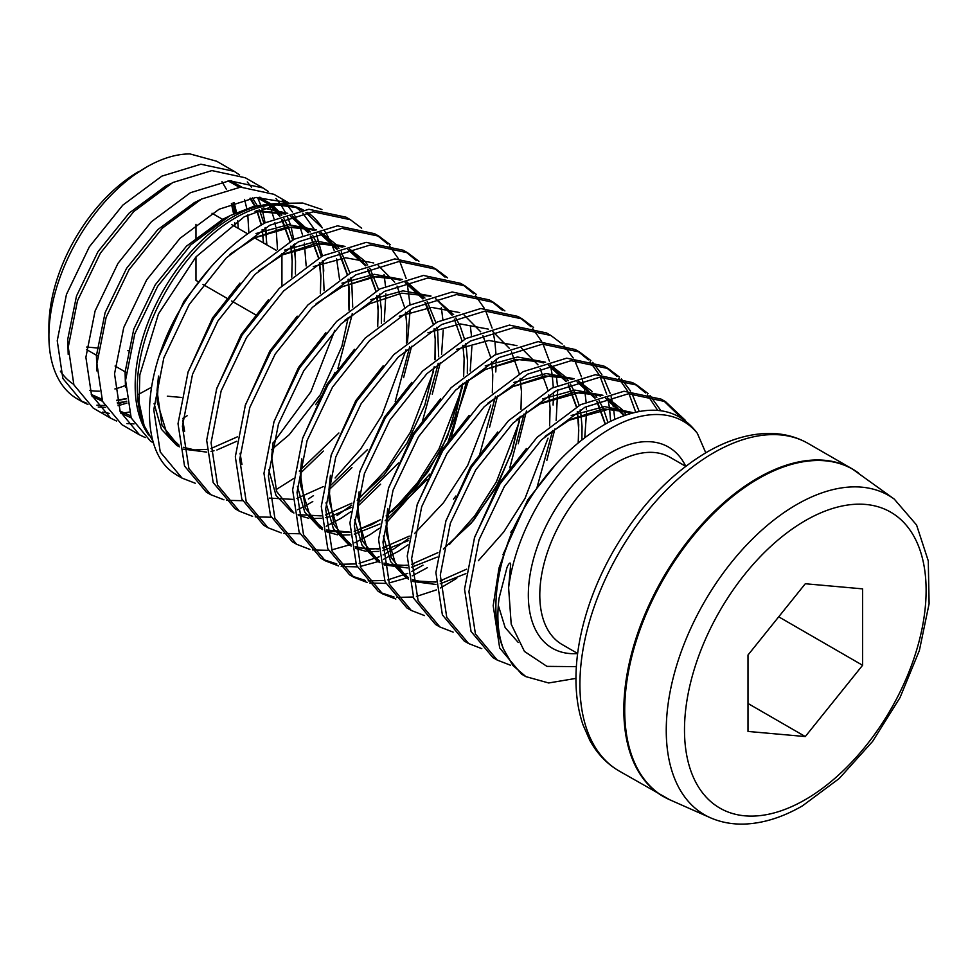 <?xml version="1.0" encoding="UTF-8"?>
<svg xmlns="http://www.w3.org/2000/svg" width="978" height="978" viewBox="0 0 978 978"><rect width="100%" height="100%" fill="white"/><g stroke="black" fill="none" stroke-linecap="round" stroke-linejoin="round"><path stroke-width="1.47" d="M685.492 420.479L665.541 401.665L628.426 393.767L584.966 407.227L541.506 439.819L504.404 486.421L479.012 539.807L468.927 591.666L475.43 633.952L497.24 660.089L510.455 665.211M497.24 660.089L492.851 657.546L471.041 631.421L464.538 589.135L474.611 537.264L500.015 483.89L537.118 437.276L580.577 404.684L624.037 391.237L661.14 399.134L665.529 401.665M648.157 393.608L636.886 385.124L599.771 377.227L556.311 390.687L512.863 423.266L475.748 469.88L450.357 523.267L440.283 575.125L446.775 617.411L468.584 643.536L481.799 648.671M468.584 643.536L464.195 641.006L442.386 614.881L435.882 572.595L445.968 520.724L471.359 467.35L508.474 420.736L551.922 388.144L595.382 374.696L632.497 382.594L636.886 385.124M619.502 377.068L608.23 368.584L571.115 360.686L527.668 374.134L484.208 406.726L447.093 453.34L421.701 506.714L411.628 558.585L418.119 600.871L439.929 626.996L453.144 632.13M439.929 626.996L435.54 624.465L413.731 598.34L407.239 556.042L417.313 504.183L442.704 450.809L479.819 404.195L523.279 371.603L566.727 358.156L603.842 366.041L608.23 368.584M590.846 360.527L579.575 352.043L542.472 344.146L499.012 357.593L455.552 390.185L418.45 436.799L393.058 490.174L382.973 542.044L389.476 584.331L411.286 610.455L424.501 615.578M411.286 610.455L406.897 607.925L385.075 581.8L378.584 539.501L388.657 487.643L414.061 434.269L451.164 387.655L494.623 355.063L538.083 341.615L575.186 349.501L579.575 352.043M562.203 343.987L550.932 335.503L513.817 327.606L470.357 341.053L426.909 373.645L389.794 420.259L364.403 473.633L354.317 525.504L360.821 567.79L382.63 593.915L395.846 599.037M456.75 578.34L440.43 587.986M436.408 589.893L416.457 596.433M413.193 597.008L396.787 597.411M394.085 597.02L380.466 592.582M382.63 593.915L378.241 591.384L356.432 565.26L349.928 522.961L360.014 471.103L385.405 417.728L422.52 371.114L465.968 338.522L509.428 325.075L546.543 332.96L550.932 335.503M533.548 327.447L522.276 318.95L485.161 311.065L441.714 324.513L398.254 357.104L361.139 403.718L335.747 457.093L325.674 508.951L332.165 551.25L353.975 577.375L367.19 582.497M369.818 583.01L385.772 583.414M388.938 582.998L408.254 577.546M412.141 575.883L427.386 567.68M422.997 565.15L411.775 571.445M407.753 573.352L387.801 579.893M384.55 580.467L368.144 580.871M365.43 580.48L351.823 576.042M353.975 577.375L349.586 574.844L327.777 548.719L321.285 506.421L331.359 454.562L356.75 401.176L393.865 354.574L437.325 321.982L480.773 308.522L517.888 316.42L522.276 318.95M504.892 310.906L493.621 302.41L456.518 294.525L413.058 307.972L369.598 340.564L332.496 387.178L307.104 440.552L297.019 492.411L303.522 534.709L325.332 560.834L338.547 565.956M341.175 566.47L357.117 566.861M360.283 566.458L378.034 561.616M383.486 559.343L398.731 551.14L408.058 544.795M408.926 538.242L394.342 548.609L383.131 554.905M379.097 556.812L359.146 563.352M355.894 563.927L339.488 564.318M336.787 563.939L323.168 559.502M325.332 560.834L320.943 558.304L299.121 532.166L292.63 489.88L302.703 438.022L328.095 384.635L365.21 338.033L408.67 305.442L452.129 291.982L489.232 299.879L493.621 302.41M476.249 294.366L464.978 285.869L427.863 277.984L384.403 291.432L340.955 324.024L303.84 370.638L278.449 424.012L268.363 475.87L274.867 518.169L296.676 544.294L309.892 549.416M312.52 549.929L328.474 550.321M331.628 549.917L350.955 544.465L338.743 532.851L329.134 500.797L330.466 475.332M354.843 542.802L370.075 534.599L379.415 528.254M296.676 544.294L292.288 541.751L270.478 515.626L263.974 473.34L274.06 421.481L299.451 368.095L336.566 321.481L380.014 288.901L423.474 275.441L460.589 283.339L464.978 285.869M447.594 277.825L436.322 269.329L399.207 261.432L355.76 274.891L312.3 307.483L275.185 354.085L249.793 407.471L239.72 459.33L246.212 501.628L268.021 527.753L281.236 532.876M283.864 533.389L299.818 533.78M326.187 526.262L341.432 518.059L350.76 511.714M268.021 527.753L263.632 525.21L241.823 499.086L235.331 456.799L245.405 404.929L270.796 351.554L307.911 304.94L351.371 272.349L394.819 258.901L431.934 266.798L436.322 269.329M418.939 261.285L407.667 252.789L370.564 244.891L327.104 258.351L283.644 290.943L246.542 337.544L221.138 390.931L211.065 442.789L217.568 485.076L239.378 511.213L252.593 516.335M255.221 516.849L271.163 517.24M297.532 509.721L302.459 507.362M304.879 506.103L312.777 501.518M239.378 511.213L234.989 508.67L213.167 482.545L206.676 440.259L216.749 388.388L242.141 335.014L279.256 288.4L322.716 255.808L366.163 242.361L403.278 250.258L407.667 252.789M390.295 244.732L379.024 236.248L341.909 228.351L298.449 241.81L255.001 274.39L217.886 321.004L192.495 374.391L182.409 426.249L188.913 468.535L210.722 494.66L223.938 499.795M226.566 500.308L242.52 500.699M276.224 489.562L293.461 478.633M210.722 494.66L206.334 492.13L184.524 466.005L178.02 423.719L188.106 371.848L213.497 318.473L250.612 271.86L294.06 239.268L337.52 225.82L374.635 233.718L379.024 236.248M361.64 228.192L350.368 219.708L313.253 211.81L269.806 225.258L226.346 257.85L189.231 304.464L163.839 357.838L153.766 409.709L160.258 451.995L182.067 478.12L195.282 483.254M174.426 473.523A153.974 88.9 120 0 0 177.886 475.711L174.426 473.523C137.666 450.198 141.834 368.999 184.842 301.933C207.495 266.236 234.353 239.83 265.417 222.727L308.865 209.28L345.98 217.165L350.368 219.708M663.316 400.442L680.651 417.288M660.957 410.748L650.003 395.467M634.661 383.902L645.614 392.936M647.412 394.892L657.693 410.405M639.221 411.432L631.984 393.608M630.529 391.053L621.36 378.926M606.005 367.361L616.971 376.396M618.768 378.352L627.595 391.066M628.988 393.731L635.712 412.141M614.771 419.256L613.646 409.073M613.279 406.775L612.534 402.838M612.032 400.54L611.079 396.726M610.113 393.339L603.34 377.068M601.873 374.513L592.705 362.386M577.362 350.821L588.316 359.855M590.113 361.811L598.939 374.525M600.333 377.19L606.69 394.195M608.01 399.66L609.257 406.53M609.6 408.938L610.627 421.237M584.771 437.521L586.482 412.802M586.445 409.66L586.335 406.506M586.066 401.909L584.991 392.533M584.624 390.234L583.878 386.298M583.377 383.999L582.436 380.185M581.458 376.799L574.685 360.527M573.23 357.972L564.049 345.845M546.861 460.332L554.856 429M556.164 420.601L557.692 389.953M557.411 385.369L556.348 375.992M520.051 317.74L531.017 326.774M532.814 328.73L541.641 341.444M543.034 344.109L549.391 361.114M550.7 366.579L551.959 373.449M552.289 375.845L553.303 387.422M553.438 392.264L553.45 394.501M553.401 397.814L553.083 405.051M548.035 438.144L525.052 498.352L503.768 531.922L478.364 560.712M518.218 443.792L526.457 410.968M491.408 301.2L502.362 310.234M519.391 421.604L496.396 481.812L474.941 515.614L449.33 544.55M489.562 427.252L497.545 395.919M462.753 284.659L473.707 293.681M475.504 295.649L484.342 308.363M485.724 311.028L492.081 328.033M493.401 333.498L494.648 340.368M494.99 342.765L495.993 354.342M496.127 359.171L496.139 361.408M496.103 364.721L495.785 371.958M490.736 405.063L467.753 465.271L443.547 502.668L414.562 533.548M386.334 522.875L429.733 474.171M447.618 443.193L468.89 379.378M470.21 370.98L471.885 346.64M471.457 335.747L470.394 326.359M434.098 268.106L445.063 277.141M462.227 387.924L439.098 448.731L417.814 482.301L392.41 511.091M357.679 506.335L380.638 484.159M432.264 394.171L440.247 362.838M441.567 354.439L443.23 330.099M442.802 319.207L441.371 307.532M405.454 251.566L416.408 260.6M433.572 371.383L410.442 432.178L386.249 469.574L357.251 500.467M351.615 505.149L337.043 515.516M329.036 489.795L351.982 467.618M403.608 377.63L411.591 346.285M376.799 235.026L387.753 244.06M389.55 246.016L398.388 258.742M399.77 261.395L406.127 278.4M407.019 281.933L410.039 304.72M410.173 309.549L407.459 342.263M406.029 349.818L381.799 415.638L360.503 449.208L335.112 478.01M313.486 495.638L308.388 498.976M300.38 473.254L323.327 451.078M384.256 321.359L385.882 293.877M385.503 286.126L384.061 274.439M125.465 385.442A126.957 73.301 -60 0 1 114.903 388.963M99.291 391.176A126.957 73.301 -60 0 1 89.842 390.454M73.668 384.305A126.957 73.301 -60 0 1 60.367 371.175M125.416 180.563L146.321 167.201A137.764 79.536 120 0 0 48.9 335.931L48.9 327.104A126.957 73.301 -60 0 1 138.68 171.615L123.472 182.006M48.9 335.931A137.764 79.536 120 0 0 77.433 399L82.189 401.738L62.861 378.474L57.237 340.747L66.443 294.451L89.353 246.798L122.739 205.197L161.81 176.15L200.881 164.218L234.28 171.394L239.598 174.915M79.927 400.332A137.764 79.536 120 0 0 86.064 402.863M96.908 405.161A137.764 79.536 120 0 0 104.365 405.43M117.531 403.767A137.764 79.536 120 0 0 126.663 401.212M234.28 171.394L216.651 161.223L189.952 153.925A137.764 79.536 120 0 0 146.321 167.201M705.761 452.79L697.326 433.278C677.265 406.762 647.644 403.119 608.438 422.349C568.939 444.256 537.399 479.379 513.805 527.717L499.012 567.998L493.193 605.675L499.685 647.962L521.494 674.086L525.883 676.629L548.682 682.974L575.956 678.39M274.549 204.598L295.552 207.385L301.591 210.099M305.955 212.642L322.3 227.911A138.925 80.208 120 0 0 307.459 212.422M273.021 443.181L310.87 391.787L334.806 330.295M339.549 279.329L336.591 258.877M334.134 250.368L330.588 241.542M328.388 237.214L324.745 231.26M153.057 441.371L144.145 425.687L139.072 402.41L139.83 374.843L158.485 313.828L196.016 256.835L244.268 216.761L280.894 203.338L302.789 203.057L321.933 209.5M278.681 203.693L254.891 205.942L230.148 215.6L191.077 244.647L157.678 286.248L134.768 333.901L125.563 380.197L131.186 417.924L150.514 441.188L153.522 442.924M145.257 437.569L139.487 434.819L120.16 411.555L114.536 373.828L123.741 327.532L146.651 279.879L180.05 238.29L219.121 209.231L255.747 197.507L287.874 202.532M288.18 202.519L273.95 194.304L240.564 187.128L201.492 199.06L162.421 228.106L129.023 269.708L106.125 317.361L96.908 363.645L102.543 401.383L121.859 424.648L139.487 434.819M182.91 418.327L187.165 415.76M134.035 423.914L126.895 423.56M116.602 421.029L110.832 418.278L91.516 395.014L85.881 357.288L95.086 310.992L117.996 263.339L151.394 221.737L190.465 192.69L229.537 180.771L262.923 187.935L268.241 191.456M262.923 187.935L245.307 177.764L211.908 170.588L172.837 182.519L133.766 211.566L100.379 253.168L77.47 300.821L68.264 347.104L73.888 384.843L93.216 408.107L110.832 418.278M102.678 412.08L109.267 413.388M120.979 413.449L129.12 412.08M126.969 403.07L118.093 405.711M105.392 407.374L98.24 407.019M87.947 404.489L82.189 401.738M296.652 207.813L299.843 210.392M302.813 213.18L313.95 228.742M316.334 233.864L322.422 255.967M323.033 260.6L323.229 262.52M323.486 265.747L323.742 271.199M306.163 265.967L304.354 243.094M302.581 235.087L300.112 227.251M299.231 224.94L297.52 220.991M296.053 218.045L294.464 215.172M292.471 211.981L287.19 205.136M284.989 202.801L282.263 200.258M275.93 198.497L279.965 203.485M280.662 204.475L285.295 212.202M287.691 217.324L290.356 224.585M291.102 227.067L293.767 239.427M294.378 244.06L294.574 245.967M294.843 249.207L295.087 254.659M277.507 249.427L276.175 229.427M275.698 226.554L274.928 222.666M273.926 218.546L271.468 210.698M270.576 208.4L269.537 205.918M247.275 181.957L251.554 187.287M257.715 197.837L260.576 204.732M261.847 208.497L262.324 210.087M262.446 210.514L265.111 222.886M265.723 227.519L266.175 232.483M266.187 232.654L266.456 244.683M248.864 232.886L247.801 214.842M246.737 208.363L244.549 199.414M525.883 676.629L512.9 665.505L503.511 649.086C498.022 634.881 496.543 617.913 499.073 598.169L506.897 567.9C507.362 566.164 510.479 560.308 510.65 564.624L508.609 587.68L511.201 624.16L524.44 651.434L546.934 666.373L576.36 666.641M233.082 202.935L235.123 213.106M129.805 350.894L127.812 350.711M98.436 348.082L86.687 347.043M195.979 224.341L195.979 240.026M195.979 256.884L195.979 280.393L198.607 281.921M747.999 731.434L805.297 736.556L862.596 665.272L862.596 588.866L805.297 583.744L747.999 655.028L747.999 731.434M747.999 703.475L805.297 736.556M778.708 616.825L862.596 665.272M126.113 372.386L115.074 366.029M97.458 355.845L86.431 349.488M181.199 397.423L167.324 396.188M255.918 315.002L231.652 300.992M227.263 298.461L202.996 284.451M281.933 253.62L281.933 285.82M276.224 250.319L254.683 237.886M247.581 233.779L231.749 224.647M222.617 219.365L212.018 213.253M577.631 653.561A116.15 67.066 -60 0 1 530.064 574.722A116.15 67.066 -60 0 1 610.468 452.826A116.15 67.066 -60 0 1 685.749 466.286M685.688 466.323L670.223 457.398A108.057 62.384 120 0 0 616.201 462.753A108.057 62.384 120 0 0 545.614 557.961A108.057 62.384 120 0 0 562.179 644.551L577.643 653.475M805.297 799.649A170.857 98.644 -60 0 1 684.49 729.906A170.857 98.644 -60 0 1 805.297 520.638A170.857 98.644 -60 0 1 926.117 590.394A170.857 98.644 -60 0 1 805.297 799.649M894.259 499.098L916.569 525.003L928.281 560.895L929.1 603.756L919.381 650.492L900.017 697.607L872.584 741.434L839.246 778.488L802.498 805.835C782.657 817.302 763.268 823.378 744.319 824.075C732.119 824.43 720.786 822.315 710.297 817.718A184.316 106.419 -60 0 1 674.686 672.228A184.316 106.419 -60 0 1 796.581 504.624A184.316 106.419 -60 0 1 894.259 499.098L852.095 468.817A189.084 109.169 -60 0 1 855.371 470.846M710.297 817.718L669.893 799.833A189.035 109.145 -60 0 1 633.365 650.615A189.035 109.145 -60 0 1 758.378 478.707A189.035 109.145 -60 0 1 858.562 473.034M666.397 798.158A189.084 109.169 -60 0 1 662.998 796.336A189.084 109.169 -60 0 1 634.013 644.82A189.084 109.169 -60 0 1 757.547 478.193A189.084 109.169 -60 0 1 852.095 468.817L808.158 443.462A189.084 109.169 -60 0 0 713.61 452.826A189.084 109.169 -60 0 0 590.089 619.453A189.084 109.169 -60 0 0 619.074 770.97C606.8 763.806 597.032 753.561 589.771 740.248L583.022 724.869C578.365 711.25 576.018 696.165 575.956 679.612C575.908 662.509 578.218 644.624 582.888 625.969C589.392 600.186 599.685 574.991 613.768 550.394C639.319 506.641 670.358 473.89 706.862 452.154C727.424 440.271 747.498 434.036 767.094 433.45C782.18 433.107 795.872 436.445 808.158 443.462M697.326 433.278A145.869 84.218 120 0 0 610.468 428.56A145.869 84.218 120 0 0 508.609 587.68M303.131 209.867A138.925 80.208 120 0 0 274.659 204.573M280.894 203.338L268.974 205.246A138.925 80.208 120 0 0 235.539 217.776A138.925 80.208 120 0 0 143.167 423.132L144.145 425.687M148.619 434.99A137.764 79.536 -60 0 1 148.033 322.459A137.764 79.536 -60 0 1 232.593 217.018A137.764 79.536 -60 0 1 278.192 203.779M335.002 372.484A152.812 88.228 -60 0 1 330.845 380.332M321.102 396.567A152.812 88.228 -60 0 1 315.625 404.672M503.511 649.086A153.974 88.9 -60 0 1 513.805 527.717M234.133 202.556L236.517 212.458M237.703 220.698L238.241 228.387M126.7 401.469L117.274 402.814M102.482 401.261L92.14 396.481M230.527 180.71L241.762 187.067M252.41 197.911L257.153 205.417M259.194 209.536L259.549 210.331M259.72 210.722L263.987 223.497M264.977 227.947L265.772 232.642M265.808 232.813L266.884 244.928M131.138 417.802L120.783 413.034M259.182 197.25L270.405 203.607M272.349 205.148L278.278 210.979M279.158 212.006L281.725 215.356M283.95 218.717L288.204 226.872M288.376 227.263L292.642 240.038M293.62 244.488L294.427 249.182M294.451 249.353L295.527 261.065L295.417 273.999M256.248 210.771L287.129 213.51M308.767 232.507L292.251 215.82L310.381 231.896M312.593 235.258L316.86 243.424M317.019 243.803L321.297 256.578M322.275 261.028L323.082 265.723M323.107 265.894L324.073 290.552M236.688 441.286L216.884 450.002M214.035 450.76L211.028 451.433M206.774 452.117L183.644 449.146M179.292 446.873L161.969 425.234L157.042 390.65L158.436 376.603M230.319 254.035L254.94 237.63L287.019 227.018L315.784 230.05M337.41 249.048L320.906 232.361L335.588 244.06M336.456 245.087L339.024 248.449M341.249 251.798L349.941 273.119M350.931 277.581L351.738 282.263M351.762 282.434L352.716 307.092M352.214 313.681L352.117 314.684M352.104 314.757L337.887 368.596M258.974 270.576L283.583 254.17L315.662 243.559L344.427 246.59M349.537 248.913L364.232 260.6M365.112 261.627L367.679 264.989M369.904 268.339L378.596 289.659M379.574 294.121L381.481 310.698L381.371 323.632M338.901 432.997L299.268 471.103M409.525 346.762L409.415 347.765M409.415 347.838L395.185 401.677M367.557 449.538L329.195 486.799M316.273 303.669L340.894 287.263L372.973 276.64L401.738 279.684M423.364 298.681L406.86 281.982L424.978 298.07M427.203 301.432L435.895 322.752M436.885 327.202L437.692 331.884M437.716 332.055L438.67 356.713M438.168 363.303L438.071 364.305M438.058 364.378L422.288 421.824M398.547 462.936L357.838 503.34M351.285 507.448L331.481 516.164M328.645 516.934L325.637 517.606M321.383 518.279L311.725 518.572M308.779 518.267L298.253 515.308M293.901 513.047L276.566 491.408L271.652 456.812L273.045 442.765M344.928 320.209L369.537 303.803L401.616 293.18L430.381 296.224M452.019 315.222L435.503 298.534L453.633 314.61M455.858 317.972L460.112 326.126M460.283 326.505L464.55 339.293M465.54 343.743L466.335 348.425M466.359 348.596L467.435 360.32L467.325 373.254M466.714 380.919L450.944 438.364M427.203 479.489L385.222 520.724M379.941 523.988L354.293 534.147M350.026 534.832L340.368 535.113M337.434 534.807L326.896 531.849M322.544 529.587L305.222 507.949L300.295 473.352L301.689 459.318M495.479 396.383L479.587 454.904M455.858 496.029L453.511 499.171M408.596 540.528L382.936 550.687M378.682 551.372L369.024 551.653M366.078 551.347L355.552 548.401M351.2 546.127L333.877 524.489L328.95 489.892L330.344 475.858M524.012 414.012L509.795 467.839M437.239 557.069L411.591 567.228M407.337 567.912L384.207 564.942M379.855 562.668L362.52 541.03L357.606 506.433L358.999 492.399M552.668 430.552L536.849 488.095M513.157 529.11L510.809 532.252M465.895 573.609L440.247 583.768M435.98 584.453L412.85 581.482M408.511 579.208L391.176 557.57L386.249 522.986L387.643 508.939M459.538 386.371L484.147 369.965L516.225 359.354L544.99 362.386M566.629 381.383L550.113 364.696L564.795 376.396M565.663 377.422L568.242 380.772M570.455 384.134L574.722 392.3M574.881 392.679L579.159 405.454M580.137 409.904L580.944 414.599M580.969 414.77L582.044 426.481L581.91 439.745M488.181 402.912L512.802 386.506L544.88 375.894L573.646 378.926M578.756 381.237L592.106 391.444M594.318 393.963L596.886 397.325M599.111 400.674L603.365 408.841M603.536 409.22L607.949 422.606M516.836 419.452L541.445 403.046L573.524 392.435L602.289 395.467M624.477 415.344L607.411 397.777L622.094 409.476M622.974 410.503L626.177 414.77M545.492 436.005L570.101 419.599L603.389 408.828L632.888 412.814M221.994 181.639L226.419 189.365M231.627 203.485L233.754 213.766M234.72 222.617L234.928 226.48M151.382 387.337L138.68 394.293M126.321 398.828L116.749 400.674M102.018 400.051L92.164 396.542M68.191 354.354L67.775 339.109L76.48 296.065L97.934 251.749L129.157 213.082L165.673 186.101L171.431 183.265M231.321 180.673L240.881 187.116M250.649 198.179L255.075 205.906M257.08 210.417L261.444 224.928M262.287 229.537L263.583 243.021M96.834 370.894L96.431 355.65L105.123 312.605L126.59 268.302L157.813 229.622L194.329 202.642L200.087 199.805M259.965 197.214L269.537 203.656M271.444 205.38L280.111 215.967M282.165 219.439L290.087 241.468M290.943 246.089L292.214 259.158L291.762 277.006M125.49 387.435L125.086 372.19L133.778 329.146L155.233 284.842L186.468 246.163L222.972 219.182L228.742 216.346M263.143 208.008L287.752 213.314M310.821 235.979L318.742 258.009M319.586 262.63L320.87 275.698L320.417 293.559M179.267 446.75L176.725 445.406L161.443 429.305L154.108 403.621M159.133 356.273L183.888 301.383L211.248 266.566M256.016 233.534L288.314 224.671L316.407 229.867M339.464 252.52L347.398 274.549M348.241 279.17L349.513 292.239L349.06 310.099M184.622 431.335L182.752 420.161M187.776 372.814L212.544 317.923L239.903 283.107M284.671 250.075L316.958 241.211L345.051 246.407M349.549 248.901L366.065 265.588M368.241 269.28L376.041 291.089M376.897 295.711L378.168 308.779L377.716 326.64M216.431 389.354L241.187 334.464L268.547 299.647M313.315 266.615L345.613 257.764L373.706 262.948M378.205 265.441L394.721 282.141M397.044 286.102L404.696 307.63M405.54 312.251L406.824 325.332L406.371 343.18M323.29 486.592L296.933 498.413M292.618 499.355L269.5 498.108M241.957 464.526L240.062 453.242M245.087 405.894L269.842 351.004L297.202 316.187M341.97 283.155L374.268 274.305L402.361 279.488M425.748 302.728L433.352 324.17M434.195 328.791L435.479 341.872L435.014 359.721M351.933 503.132L325.588 514.954M321.273 515.895L298.143 514.648M293.877 512.912L291.334 511.58L276.053 495.479L268.705 469.782M273.73 422.435L298.498 367.545L325.857 332.728M370.625 299.696L402.924 290.845L431.005 296.028M454.318 319.146L461.995 340.711M462.851 345.332L464.122 358.413L463.67 376.261M462.9 383.29L455.088 417.056L441.127 449.904L416.102 487.557L386.114 515.944M380.589 519.673L354.244 531.506M349.928 532.435L326.799 531.188M322.532 529.453L319.989 528.12L304.708 512.02L297.361 486.323M302.385 438.988L327.141 384.085L354.501 349.28M399.269 316.236L431.567 307.385L459.66 312.569M464.159 315.075L480.675 331.762M482.912 335.564L490.65 357.251M491.494 361.872L492.778 374.953L492.325 392.801M385.21 547.411L382.887 548.047M378.572 548.976L355.454 547.729M351.188 545.993L348.633 544.66L333.351 528.56L326.016 502.863M331.041 455.528L355.796 400.625L383.156 365.821M427.924 332.789L460.222 323.926L488.315 329.109M492.814 331.615L509.318 348.302M511.506 352.007L519.306 373.804M520.149 378.413L521.433 391.493L520.968 409.342M520.198 416.371L512.386 450.137L498.438 482.985L473.401 520.651L443.413 549.025M413.853 563.964L411.542 564.587M407.227 565.516L384.097 564.269M379.831 562.546L377.288 561.201L362.007 545.101L354.672 519.404M359.684 472.068L384.452 417.178L411.811 382.361M456.579 349.329L488.878 340.466L516.959 345.65M521.457 348.156L537.973 364.843M540.027 368.303L547.949 390.344M548.805 394.965L550.076 408.034L549.624 425.882M442.508 580.504L440.198 581.128M435.882 582.057L412.753 580.81M408.486 579.086L405.943 577.741L390.662 561.641L383.315 535.956M388.339 488.609L413.095 433.719L440.455 398.902M485.222 365.87L517.521 357.007L545.614 362.19M568.683 384.855L576.604 406.885M577.448 411.506L578.731 424.574L578.255 442.728M416.995 505.149L441.75 450.259L469.11 415.442M513.878 382.41L546.176 373.547L574.269 378.743M578.768 381.237L595.272 397.924M597.326 401.396L605.37 424M445.638 521.69L470.406 466.799L497.765 431.983M542.533 398.951L574.832 390.088L602.925 395.283M474.293 538.23L499.061 483.34L526.409 448.523M571.176 415.491L604.587 406.579L633.292 412.704M518.254 642.473L505.161 627.619L498.291 605.284M502.949 554.77L527.704 499.88L556.237 463.878M669.893 799.833L619.074 770.97M182.067 478.12L177.886 475.711M231.395 203.583L233.595 213.84M234.61 222.703L234.818 226.419M126.284 398.584L116.663 400.271M101.651 399.097L91.272 394.44M228.033 180.881L239.329 187.226M249.965 198.289L254.635 206.016M256.749 210.551L261.248 225.026M262.128 229.634L263.473 242.96M130.306 415.65L119.927 410.98M256.676 197.422L267.984 203.766M270.344 205.686L279.561 216.187M281.701 219.622L289.904 241.578M290.772 246.187L292.19 261.395L291.701 277.067M255.038 211.309L285.515 214.035M290.515 216.37L308.204 232.727M310.344 236.163L318.559 258.119M319.427 262.727L320.833 277.85L320.344 293.608M237.348 436.86L210.979 448.523M206.651 449.391L194.695 449.941L183.375 447.301M179.047 445.186L166.932 433.743L157.25 402.007L158.558 376.078M229.879 254.451L254.977 237.74L291.517 227.043L304.757 227.886L314.158 230.576M319.17 232.911L336.86 249.268M338.999 252.703L347.202 274.659M348.082 279.268L348.266 280.417M348.351 281.004L348.999 310.148M348.168 317.703L341.86 346.456L320.381 394.647L289.207 434.745L271.529 449.697M258.534 270.992L282.569 254.83L322.373 243.522L342.813 247.116M347.826 249.451L365.515 265.808M367.655 269.256L375.858 291.199M376.738 295.808L378.144 311.028L377.655 326.689M315.833 304.085L342.422 286.591L375.442 276.786L389.867 277.373L400.124 280.197M405.124 282.532L422.814 298.889M424.953 302.336L433.156 324.28M434.036 328.889L435.21 339.073L434.953 359.782M434.195 366.799L424.77 405.332L407.129 442.924L383.963 475.076L357.483 499.318M462.839 383.339L447.337 437.08L427.985 471.763L403.914 500.822L386.127 515.858M380.601 519.575L371.518 524.746L354.244 531.225M349.916 532.105L326.628 530.015M322.3 527.888L310.246 516.555L300.527 485.002L301.823 458.792M409.256 536.115L382.887 547.766M378.559 548.646L367.031 549.233L355.283 546.555M520.149 416.42L511.433 452.924L495.259 488.78L471.262 523.144L443.437 548.939M437.912 552.656L411.542 564.318M407.215 565.186L395.748 565.773L383.938 563.096M379.598 560.981L367.422 549.44L357.789 517.496L359.122 491.861M466.555 569.196L440.198 580.859M435.87 581.727L424.134 582.301L412.582 579.636M408.254 577.521L396.273 566.274L386.408 533.365L387.777 508.413M459.085 386.787L485.883 369.207L519.77 359.427L533.964 360.222L543.377 362.911M548.389 365.246L566.066 381.603M568.218 385.039L576.421 406.995M577.289 411.604L578.744 430.283L578.181 442.777M487.741 403.327L512.9 386.579L549.416 375.919L562.656 376.774L572.032 379.452M577.032 381.787L594.722 398.144M596.861 401.579L605.186 424.097M516.396 419.868L540.015 403.926L580.04 392.398L600.675 395.992M605.688 398.327L623.94 415.54M545.039 436.42L568.927 420.332L609.697 408.938L631.103 413.278"/></g></svg>
